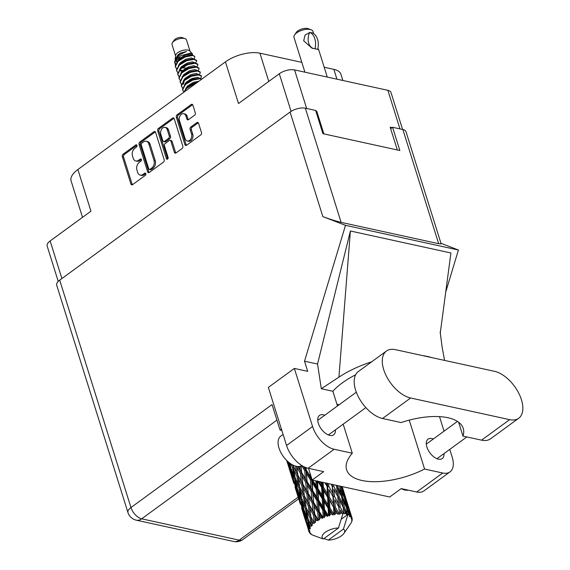 <?xml version="1.0" encoding="UTF-8"?>
<svg xmlns="http://www.w3.org/2000/svg" width="570" height="570" viewBox="0 0 570 570"><rect width="100%" height="100%" fill="white"/><g stroke="black" fill="none" stroke-linecap="round" stroke-linejoin="round"><path stroke-width="0.85" d="M187.323 140.989L188.563 141.26A4.745 3.377 -77.7 0 0 190.85 140.69A4.745 3.377 -77.7 0 0 192.781 134.285L191.541 134.014A4.745 3.377 -77.7 0 1 189.611 140.419A4.745 3.377 -77.7 0 1 187.323 140.989A4.745 3.377 -77.7 0 1 185.129 138.695L179.479 120.676A4.745 3.377 -77.7 0 1 180.156 115.682A4.745 3.377 -77.7 0 1 183.704 113.701A4.745 3.377 -77.7 0 1 185.898 115.995L186.839 119.002A1.774 1.261 -77.7 0 0 187.658 119.857A1.774 1.261 -77.7 0 0 188.513 119.643L194.57 115.225A1.774 1.261 -77.7 0 0 195.289 112.832L192.881 105.151A1.774 1.261 -77.7 0 0 192.061 104.296A1.774 1.261 -77.7 0 0 191.207 104.51L177.056 114.834A1.774 1.261 -77.7 0 0 176.337 117.228L184.915 144.595A1.774 1.261 -77.7 0 0 185.734 145.45A1.774 1.261 -77.7 0 0 186.59 145.243L200.74 134.919A1.774 1.261 -77.7 0 0 201.459 132.525L198.552 123.248A1.774 1.261 -77.7 0 0 197.733 122.386A1.774 1.261 -77.7 0 0 196.878 122.6L190.822 127.017A1.774 1.261 -77.7 0 0 190.102 129.411L191.541 134.014M167.587 159.108A1.24 0.884 -77.7 0 0 168.093 157.427L164.466 145.877A1.774 1.261 -77.7 0 1 165.193 143.476L169.212 140.548A1.774 1.261 -77.7 0 1 170.067 140.334A1.774 1.261 -77.7 0 1 170.886 141.196L174.363 152.297A1.774 1.261 -77.7 0 0 175.182 153.152A1.774 1.261 -77.7 0 0 176.037 152.938L182.094 148.521A1.774 1.261 -77.7 0 0 182.813 146.127L174.242 118.76A1.774 1.261 -77.7 0 0 173.423 117.897A1.774 1.261 -77.7 0 0 172.56 118.111L158.417 128.435A1.774 1.261 -77.7 0 0 157.69 130.829L166.412 158.652A1.24 0.884 -77.7 0 0 166.989 159.258A1.24 0.884 -77.7 0 0 167.587 159.108M164.174 159.728L155.596 132.361A1.774 1.261 -77.7 0 0 154.776 131.506A1.774 1.261 -77.7 0 0 153.921 131.713L139.771 142.037A1.774 1.261 -77.7 0 0 139.044 144.438L147.623 171.805A1.774 1.261 -77.7 0 0 148.442 172.66A1.774 1.261 -77.7 0 0 149.297 172.446L163.448 162.122A1.774 1.261 -77.7 0 0 164.174 159.728M134.805 148.278L136.451 147.074A1.24 0.884 -77.7 0 0 137.021 145.785A1.24 0.884 -77.7 0 0 136.38 144.801A1.24 0.884 -77.7 0 0 135.781 144.951L123.042 154.242A1.774 1.261 -77.7 0 0 122.322 156.636L130.9 184.01A1.774 1.261 -77.7 0 0 131.72 184.865A1.774 1.261 -77.7 0 0 132.575 184.652L145.314 175.361A1.24 0.884 -77.7 0 0 145.884 174.071A1.24 0.884 -77.7 0 0 145.243 173.081A1.24 0.884 -77.7 0 0 144.645 173.23L142.999 174.434A5.679 4.04 -77.7 0 1 140.263 175.111A5.679 4.04 -77.7 0 1 137.634 172.368L136.921 170.088A5.679 4.04 -77.7 0 1 139.237 162.422L140.883 161.217A1.24 0.884 -77.7 0 0 141.453 159.928A1.24 0.884 -77.7 0 0 140.811 158.937A1.24 0.884 -77.7 0 0 140.213 159.087L138.567 160.291A5.679 4.04 -77.7 0 1 135.831 160.975A5.679 4.04 -77.7 0 1 133.202 158.225L132.489 155.945A5.679 4.04 -77.7 0 1 134.805 148.278M291.085 111.371L279.3 73.758L238.495 103.526L225.442 61.859L77.876 169.525L90.936 211.199L50.139 240.968L61.909 278.531M336.948 79.187L333.87 69.362L324.188 67.239M301.822 62.351L259.913 53.181L268.769 81.439M333.87 69.362A25.308 11.136 -17.4 0 1 340.917 74.271L342.862 80.484M82.522 217.334L71.1 180.897A25.308 11.136 -17.4 0 1 77.876 169.525M225.442 61.859A25.308 11.136 -17.4 0 1 259.913 53.181M279.3 73.758A11.208 4.931 -17.4 0 1 294.562 69.918L387.878 90.324A11.208 4.931 -17.4 0 1 390.999 92.504L402.584 129.468M316.015 111.642L316.728 111.122L315.794 110.922M316.728 111.122L323.86 133.893M392.124 127.616L390.186 127.188L397.319 149.96M135.831 160.975L137.071 161.246A5.679 4.04 -77.7 0 0 139.807 160.562L138.567 160.291M141.353 159.436L139.807 160.562M140.263 175.111L141.502 175.382A5.679 4.04 -77.7 0 0 144.239 174.705L142.999 174.434M145.785 173.579L144.239 174.705M136.921 145.293L124.288 154.513A1.774 1.261 -77.7 0 0 123.562 156.907L132.14 184.281A1.774 1.261 -77.7 0 0 132.39 184.766M155.346 131.877A1.774 1.261 -77.7 0 0 155.161 131.991L141.011 142.308A1.774 1.261 -77.7 0 0 140.291 144.709L148.863 172.076A1.774 1.261 -77.7 0 0 149.119 172.56M141.759 143.205A1.24 0.884 -77.7 0 0 141.253 144.88L148.777 168.905A1.24 0.884 -77.7 0 0 149.354 169.504A1.24 0.884 -77.7 0 0 149.953 169.354L151.691 168.086A5.679 4.04 -77.7 0 0 154 160.427L148.856 144.003A5.679 4.04 -77.7 0 0 146.234 141.253A5.679 4.04 -77.7 0 0 143.498 141.937L141.759 143.205M149.354 169.504L150.594 169.775A1.24 0.884 -77.7 0 0 151.192 169.632L149.953 169.354M146.234 141.253L147.473 141.524A5.679 4.04 -77.7 0 1 150.095 144.274L155.247 160.697A5.679 4.04 -77.7 0 1 152.931 168.364L151.192 169.632M167.687 159.023A1.24 0.884 -77.7 0 1 167.651 158.923L158.93 131.1A1.774 1.261 -77.7 0 1 159.657 128.706L173.807 118.382L172.56 118.111M170.067 140.334L171.306 140.605A1.774 1.261 -77.7 0 1 172.126 141.467L175.603 152.568A1.774 1.261 -77.7 0 0 175.852 153.052M167.274 129.675A4.745 3.377 -77.7 0 0 165.079 127.381A4.745 3.377 -77.7 0 0 161.531 129.362A4.745 3.377 -77.7 0 0 160.861 134.356L162.849 140.704A1.774 1.261 -77.7 0 0 163.668 141.567A1.774 1.261 -77.7 0 0 164.523 141.353L168.542 138.417A1.774 1.261 -77.7 0 0 169.262 136.023L167.274 129.675L168.513 129.946A4.745 3.377 -77.7 0 0 166.326 127.651L165.079 127.381M163.668 141.567L164.908 141.837A1.774 1.261 -77.7 0 0 165.763 141.624L164.523 141.353M168.513 129.946L170.508 136.294A1.774 1.261 -77.7 0 1 169.782 138.688L165.763 141.624M183.704 113.701L184.944 113.972A4.745 3.377 -77.7 0 1 187.138 116.266L188.079 119.273A1.774 1.261 -77.7 0 0 188.328 119.757M198.303 122.757A1.774 1.261 -77.7 0 0 198.118 122.871L192.061 127.288A1.774 1.261 -77.7 0 0 191.342 129.689L192.781 134.285M192.632 104.666A1.774 1.261 -77.7 0 0 192.446 104.78L178.303 115.104A1.774 1.261 -77.7 0 0 177.576 117.498L186.155 144.865A1.774 1.261 -77.7 0 0 186.404 145.357M58.226 281.388L47.139 245.998A11.208 4.931 -17.4 0 1 50.139 240.968M386.432 351.049L358.338 371.547A28.201 15.454 53.9 0 0 355.602 390.094A28.201 15.454 53.9 0 0 382.534 418.494L401.109 422.555A54.955 24.175 162.6 0 1 463.225 428.398A54.955 24.175 162.6 0 1 462.975 436.093L481.557 440.154A28.201 15.454 53.9 0 0 490.606 438.772L518.7 418.266A28.201 15.454 53.9 0 0 518.629 392.958A28.201 15.454 53.9 0 0 494.503 371.327L395.48 349.666A28.201 15.454 53.9 0 0 386.432 351.049A28.201 15.454 53.9 0 0 383.695 369.595A28.201 15.454 53.9 0 0 410.628 397.995L509.651 419.655A28.201 15.454 53.9 0 0 518.7 418.266M408.184 490.136A18.076 9.904 -126.1 0 1 401.159 488.632M301.815 465.533A18.076 9.904 -126.1 0 1 289.403 462.84A18.076 9.904 -126.1 0 1 278.987 448.056A18.076 9.904 -126.1 0 1 280.739 436.171L283.091 434.454M324.757 415.245A12.02 6.584 53.9 0 0 319.492 415.395A12.02 6.584 53.9 0 0 318.324 423.296A12.02 6.584 53.9 0 0 325.377 433.221A12.02 6.584 53.9 0 0 333.657 434.817A12.02 6.584 53.9 0 0 335.409 429.844M433.328 438.993A12.02 6.584 53.9 0 0 428.063 439.142A12.02 6.584 53.9 0 0 426.901 447.051A12.02 6.584 53.9 0 0 433.955 456.969A12.02 6.584 53.9 0 0 442.234 458.565A12.02 6.584 53.9 0 0 443.987 453.592M449.972 471.91L423.952 490.891A22.593 12.383 -126.1 0 1 416.706 492.003L442.726 473.014A22.593 12.383 53.9 0 0 449.972 471.91A22.593 12.383 53.9 0 0 452.167 457.047L449.766 449.381M59.7 280.141L130.965 507.535A11.208 4.931 -17.4 0 0 127.958 512.572L56.701 285.171A11.208 4.931 -17.4 0 1 59.7 280.141L290.08 112.041A11.208 4.931 -17.4 0 1 305.349 108.2L341.124 222.364C335.808 221.089 329.716 219.165 322.848 216.6L345.498 225.328L304.522 361.188L307.707 371.341L294.362 368.427L312.567 426.517A22.593 12.383 53.9 0 0 334.148 449.267L308.128 468.255L323.639 471.647L312.161 480.026L389.709 496.99L401.195 488.611L416.706 492.003M308.128 468.255A22.593 12.383 -126.1 0 1 286.553 445.498L312.567 426.517M294.362 368.427L268.349 387.408L286.553 445.498M334.148 449.267L352.288 453.236L343.183 424.173M337.476 405.961L332.873 391.276A54.955 24.175 -17.4 0 1 341.922 383.175L342.784 382.548A54.955 24.175 -17.4 0 1 355.594 374.832M371.69 361.808A67.787 29.825 162.6 0 0 338.929 377.141L321.323 388.747L332.873 391.276M321.323 388.747L317.547 364.038L304.522 361.188M440.232 333.35L450.913 252.987L350.4 231L317.547 364.038M345.498 225.328L458.415 250.031L445.697 292.189M409.246 420.126L424.579 469.046L442.726 473.014M439.499 416.627L444.059 431.169M341.124 222.364L438.658 243.696L402.876 129.532L392.58 127.281L390.649 128.685M402.876 129.532A11.208 4.931 -17.4 0 1 405.997 131.706L441.151 243.874L438.658 243.696M305.349 108.2L315.645 110.452L322.926 133.686L399.862 150.516L392.58 127.281M281.352 428.918L279.984 429.915L272.047 404.593L130.965 507.535A11.208 6.142 -126.1 0 0 141.666 518.821L239.193 540.153L298.146 497.147M440.973 243.305L458.415 250.031M352.288 453.236A54.955 24.175 162.6 0 0 346.624 469.822A54.955 24.175 162.6 0 0 424.579 469.046M308.491 468.333L312.161 480.026M279.984 429.915A25.757 14.115 -126.1 0 1 281.829 430.428M336.948 404.28L339.114 404.771M431.675 357.582A67.787 29.825 162.6 0 0 422.997 355.68M338.929 377.141L350.4 231M458.629 422.228L462.975 436.093M190.045 51.25L186.504 39.964A7.595 3.342 162.6 0 0 185.086 38.689L182.279 37.634A4.881 2.145 162.6 0 0 181.83 37.499A4.881 2.145 162.6 0 0 174.156 40.178L172.461 42.65A7.595 3.342 162.6 0 0 172.019 44.503L175.553 55.789M185.086 38.689A7.595 3.342 162.6 0 0 184.395 38.489A7.595 3.342 162.6 0 0 172.461 42.65M192.632 55.076L192.446 53.865L189.796 50.979A7.595 3.342 162.6 0 0 188.036 50.103A7.595 3.342 162.6 0 0 180.305 51.25A7.595 3.342 162.6 0 0 175.61 55.425L175.147 59.829M192.446 53.865L190.58 53.138L180.783 55.668L174.662 62.301L174.84 61.011L179.856 54.549L186.511 51.5L180.184 53.145L175.133 58.867M175.631 64.011L174.805 61.838M174.662 62.301L175.368 64.845M177.868 57.613A7.595 3.342 162.6 0 0 180.405 57.727M192.582 55.518A11.03 4.852 162.6 0 0 189.119 55.297L192.176 55.033L194.797 56.416L192.582 55.518L185.35 56.907L178.168 61.232L175.417 66.533L176.55 68.87M194.37 58.988L194.797 56.416M189.119 55.297L185.2 56.423L180.312 58.938L178.018 60.748L175.268 66.049L175.503 67.068M195.681 62.878L196.664 61.182L196.458 60.235L193.643 58.902L186.411 60.299L181.524 62.807L179.229 64.624L176.479 69.918L176.714 70.937M196.607 60.712L193.793 59.387L186.561 60.776L179.379 65.108L176.636 70.402L177.762 72.746M196.892 66.747L197.876 65.058L197.669 64.104L194.855 62.778L187.623 64.168L182.735 66.683L180.441 68.493L177.698 73.794L177.925 74.812M197.826 64.588L195.011 63.263L187.779 64.652L180.597 68.977L177.847 74.278L178.973 76.615M198.111 70.623L199.087 68.927L198.887 67.98L196.073 66.647L188.841 68.044L183.953 70.559L181.659 72.369L178.909 77.663L179.144 78.681M199.037 68.464L196.222 67.132L188.991 68.528L181.809 72.853L179.058 78.147L180.191 80.491M199.322 74.492L200.305 72.803L200.099 71.849L197.284 70.523L190.052 71.913L185.165 74.428L182.87 76.237L180.12 81.538L180.355 82.557M200.248 72.333L197.434 71.008L190.202 72.397L183.02 76.722L180.27 82.023L181.403 84.36M200.533 78.368L201.516 76.672L201.31 75.725L198.495 74.399L191.263 75.789L186.376 78.304L184.082 80.114L181.338 85.407L181.566 86.426M201.466 76.209L198.652 74.877L191.42 76.273L184.238 80.598L181.488 85.892L182.614 88.236M202.037 78.938L198.944 78.247L192.482 79.657L187.594 82.173L185.3 83.982L182.55 89.283L182.785 90.302M201.737 79.152L199.863 78.753L192.632 80.142L185.45 84.467L182.699 89.768L183.832 92.105M197.156 82.5L193.693 83.534L188.805 86.049L186.511 87.858L183.804 92.24M196.073 83.291L193.843 84.018L186.661 88.343L184.131 91.998M181.495 66.633L182.785 66.654M181.068 67.075L182.101 67.132M182.706 70.502L183.996 70.523M185.136 78.247L186.426 78.268M344.793 510.57L346.304 513.741A22.593 9.939 162.6 0 0 345.741 513.606A22.593 9.939 162.6 0 0 345.163 513.492L344.793 510.57L343.168 507.777L344.373 507.478L343.368 500.716L346.703 508.298L347.615 515.401L348.697 514.589L348.17 511.767L349.524 515.031L349.474 516.505L350.286 515.565L347.579 508.775L346.182 502.234L349.104 510.022L350.472 515.715L350.151 517.068L351.084 516.32L350.379 513.584L351.54 516.933L351.177 518.429L351.904 517.631L347.743 504.322L351.982 517.831L351.448 519.149L352.174 518.586L351.947 517.902M338.288 489.822L341.808 497.289L342.762 504.101L339.129 496.705L338.288 489.822L336.663 487.029L337.875 486.723L337.718 485.611M352.174 518.586A22.593 9.939 162.6 0 1 352.239 519.327L351.59 520.802L352.174 520.154A22.593 9.939 162.6 0 1 352.139 520.374L351.904 521.236A22.593 9.939 162.6 0 1 351.569 522.056L351.084 522.954A22.593 9.939 162.6 0 1 350.935 523.196L343.917 533.399A11.749 5.166 162.6 0 0 343.425 529.074L347.664 515.494M351.54 516.933A22.593 9.939 162.6 0 0 351.084 516.32M349.524 515.031A22.593 9.939 162.6 0 0 348.697 514.589M323.981 538.557L328.313 540.096A11.749 5.166 162.6 0 0 343.917 533.399M288.534 466.353L293.037 480.774M287.195 460.945L289.482 469.146L286.653 460.425M289.859 469.737L289.482 469.146M295.039 487.115L299.542 501.536M293.906 483.609L291.512 475.622L293.906 483.609M290.486 471.989L288.327 463.93L290.807 470.129L292.795 478.202L290.486 471.989M289.097 462.598L289.952 466.452L287.957 461.643M290.899 468.006L289.952 466.452M288.27 462.427L288.327 463.93M290.807 470.129L291.819 469.573M293.479 479.292L292.795 478.202M291.484 474.739L291.512 475.622M293.757 481.871L294.683 481.272M296.364 490.492L295.987 489.901M311.647 534.482L311.712 534.632A22.593 9.939 162.6 0 0 311.947 534.76L312.902 535.194A22.593 9.939 162.6 0 0 312.923 535.202A22.593 9.939 162.6 0 0 313.393 535.38M341.195 519.277L347.55 514.646M347.707 514.176A22.593 9.939 162.6 0 0 347.429 514.076L344.373 507.478M346.304 513.741L346.218 514.332L347.429 514.076M343.86 513.292A22.593 9.939 162.6 0 0 343.496 513.249L340.169 506.873L339.478 499.861L343.154 507.207L343.959 513.841L345.163 513.492M342.648 514.311L342.591 513.556L343.496 513.249M301.544 507.87L306.047 522.291M300.411 504.372L298.017 496.377L300.411 504.372M296.984 492.736L294.833 484.692L297.312 490.877L299.307 498.971L296.984 492.736M293.906 481.023L291.983 472.929L294.697 479.085L296.457 487.207L293.906 481.023M290.728 463.788L292.41 467.265L293.949 475.394L291.163 469.253L289.895 463.203M311.712 534.632L310.906 534.119A22.593 9.939 162.6 0 1 310.258 533.584L310.956 533.641L309.688 532.964A22.593 9.939 162.6 0 1 309.56 532.793L310.472 533L309.154 532.109A22.593 9.939 162.6 0 1 308.911 531.504A22.593 9.939 162.6 0 1 308.89 531.425L309.888 531.475L308.733 530.656L304.522 517.14L308.719 530.442L309.823 530.699L308.733 529.63L307.836 526.203L308.876 528.839L310.13 528.939L309.154 527.97L306.916 522.54L304.993 514.446L307.707 520.602L309.246 527.735L310.486 528.069L309.688 526.844L308.99 523.388L310.215 525.996L311.662 526.181L308.27 519.697L306.803 511.561L309.952 517.688L311.106 524.842L312.417 525.284L311.427 520.467L312.837 523.082L314.398 523.388L310.899 516.776L309.831 508.654L313.365 514.817L314.184 521.942L315.502 522.512L315.003 517.624L316.557 520.268L318.153 520.724L317.91 519.441L314.633 513.962L313.899 505.918L317.725 512.188L318.288 519.22L319.542 519.926L319.492 515.045L321.159 517.731L322.698 518.365L322.727 517.026L319.243 511.433L318.737 503.531L322.762 509.943L323.154 516.847L324.28 517.695L324.786 516.199L324.608 512.879L326.339 515.643L327.75 516.456L328.028 515.102L324.43 509.352L324.052 501.628L328.17 508.241L328.484 514.966L329.424 515.957L330.187 514.503L330.037 511.269L332.987 515.116L333.486 513.784L329.873 507.834L329.51 500.332L333.593 507.179L333.935 513.705L334.654 514.817L335.609 513.449L335.431 510.314L338.081 514.425L338.751 513.15L335.231 506.994L334.761 499.733L338.694 506.83L339.635 514.354L340.71 513.107L340.454 510.079L342.698 514.404L338.459 527.991A11.749 5.166 162.6 0 0 325.32 532.28A11.749 5.166 162.6 0 0 323.354 539.013L338.459 527.991M312.923 535.202L323.354 539.013M342.093 513.143A22.593 9.939 162.6 0 0 340.71 513.107M339.171 513.135A22.593 9.939 162.6 0 0 338.751 513.15M337.148 513.271A22.593 9.939 162.6 0 0 335.609 513.449M333.935 513.705A22.593 9.939 162.6 0 0 333.486 513.784M331.79 514.126A22.593 9.939 162.6 0 0 330.187 514.503M328.484 514.966A22.593 9.939 162.6 0 0 328.028 515.102M326.339 515.643A22.593 9.939 162.6 0 0 324.786 516.199M323.154 516.847A22.593 9.939 162.6 0 0 322.727 517.026M321.159 517.731A22.593 9.939 162.6 0 0 319.742 518.436M318.288 519.22A22.593 9.939 162.6 0 0 317.91 519.441M316.557 520.268A22.593 9.939 162.6 0 0 315.367 521.066M312.837 523.082A22.593 9.939 162.6 0 0 311.947 523.93M310.215 525.996A22.593 9.939 162.6 0 0 309.688 526.844M308.876 528.839A22.593 9.939 162.6 0 0 308.733 529.63M293.115 465.989L292.474 464.828M292.41 467.265L293.557 466.794L293.792 470.036L296.942 476.171L298.267 484.322L295.26 478.18L293.792 470.036M295.11 477.382L293.949 475.394M291.897 470.905L291.983 472.929M294.697 479.085L295.787 478.572M297.397 488.754L296.457 487.207M294.776 483.189L294.833 484.692M297.312 490.877L298.324 490.321M299.984 500.054L299.307 498.971M297.989 495.494L298.017 496.377M300.262 502.633L301.188 502.035M302.87 511.24L302.492 510.649M309.375 532.259L309.56 532.793M310.173 533.228L310.258 533.584M303.489 513.492L301.338 505.447L303.817 511.639L305.812 519.726L303.489 513.492M300.411 501.785L298.488 493.684L301.202 499.847L302.962 507.955L300.411 501.785M297.668 490.001L295.98 481.885L298.915 488.013L300.454 496.157L297.668 490.001M295.488 466.068L296.386 472.473L292.973 465.084M296.942 476.171L298.124 475.765L297.319 474.219M297.889 475.266L296.82 467.136L300.354 473.307L301.295 481.415L296.386 472.473M299.62 486.737L298.267 484.322M295.844 479.391L295.98 481.885M298.915 488.013L300.062 487.542L300.297 490.791L303.447 496.933L304.772 505.07L301.765 498.942L300.297 490.791M301.615 498.144L300.454 496.157M298.402 491.654L298.488 493.684M301.202 499.847L302.292 499.334M303.903 509.509L302.962 507.955M301.288 503.944L301.338 505.447M303.817 511.639L304.829 511.076M306.489 520.816L305.812 519.726M304.494 516.256L304.522 517.14M306.767 523.381L307.693 522.783M308.049 528.618L308.911 531.504M304.173 510.756L302.485 502.633L305.42 508.768L306.959 516.912L304.173 510.756M299.678 487.094L298.416 478.964L301.765 485.099L302.891 493.235L299.678 487.094M299.635 466.388L299.963 469.63L298.131 466.495M300.354 473.307L301.559 473.043L297.846 466.488M301.644 465.647L304.715 470.67L305.363 478.686L301.623 472.452L301.559 473.043L299.963 469.63M296.742 466.36L296.82 467.136M301.765 485.099L302.969 484.757L298.124 475.765L298.416 478.964M302.884 484.208L301.993 476.121L305.684 482.327L306.468 490.392L301.295 481.415M303.447 496.933L304.629 496.527L303.824 494.981M304.394 496.028L303.326 487.892L306.86 494.069L307.8 502.163L302.891 493.235M306.126 507.492L304.772 505.07M302.349 500.154L302.485 502.633M305.42 508.768L306.567 508.305L306.803 511.561M308.121 518.899L306.959 516.912M304.907 512.416L304.993 514.446M307.707 520.602L308.79 520.082M307.786 524.692L307.836 526.203M306.183 507.856L304.921 499.719L308.27 505.854L309.396 513.997L306.183 507.856M301.623 472.452L301.024 465.968M304.715 470.67L305.869 470.556L303.39 466.445M310.023 473.214L310.201 476.292L306.233 469.922L305.869 470.556L304.451 467.051M305.684 482.327L306.874 482.135L301.559 473.043L301.993 476.121M307.088 481.515L306.482 473.542L310.422 479.869L310.956 487.813L307.088 481.515L306.874 482.135L305.363 478.686M306.86 494.069L308.064 493.805L302.969 484.757L303.326 487.892M308.128 493.214L307.394 485.155L311.22 491.433L311.861 499.434L308.128 493.214L308.064 493.805L306.468 490.392M308.27 505.854L309.474 505.519L304.629 496.527L304.921 499.719M309.389 504.97L308.498 496.876L312.189 503.082L312.973 511.155L307.8 502.163M309.952 517.688L311.135 517.282L310.315 515.715M310.899 516.776L309.396 513.997M308.847 520.902L308.99 523.388M306.233 469.922L306.083 467.657M310.422 479.869L311.519 479.833L305.869 470.556L306.482 473.542M312.025 479.192L311.519 479.833L310.201 476.292M311.22 491.433L312.374 491.319L306.874 482.135L307.394 485.155M312.738 490.684L312.232 482.761L316.264 489.195L316.706 497.04L312.738 490.684L312.374 491.319L310.956 487.813M312.189 503.082L313.379 502.89L308.064 493.805L308.498 496.876M313.593 502.277L312.987 494.29L316.927 500.624L317.462 508.568L313.593 502.277L313.379 502.89L311.861 499.434M313.365 514.817L314.569 514.553L309.474 505.519L309.831 508.654M314.633 513.962L312.973 511.155M314.398 523.388L311.135 517.282L311.427 520.467M315.83 480.824L316.072 485.647L312.609 480.125M316.264 489.195L317.291 489.245L311.519 479.833L312.232 482.761M317.925 488.597L317.547 480.859L321.665 487.493L322.022 495.138L317.925 488.597L317.291 489.245L316.072 485.647M316.927 500.624L318.024 500.595L312.374 491.319L312.987 494.29M318.53 499.947L318.103 492.131L322.192 498.636L322.577 506.409L318.53 499.947L318.024 500.595L316.706 497.04M317.725 512.188L318.879 512.074L313.379 502.89L313.899 505.918M319.243 511.433L318.879 512.074L317.462 508.568M318.153 520.724L314.569 514.553L315.003 517.624M321.409 482.049L321.501 484.037L320.098 481.764M321.665 487.493L322.499 487.699L318.723 481.458M324.95 482.819L327.087 486.431L327.472 493.848L323.368 487.086L322.499 487.699L321.501 484.037M322.192 498.636L323.126 498.771L317.291 489.245L318.103 492.131M323.888 498.137L323.532 490.521L327.643 497.247L328.007 504.799L323.888 498.137L323.126 498.771L322.022 495.138M322.762 509.943L323.788 509.993L318.024 500.595L318.737 503.531M324.43 509.352L323.788 509.993L322.577 506.409M322.698 518.365L318.879 512.074L319.492 515.045M323.368 487.086L323.147 482.427M327.087 486.431L327.679 486.78L325.463 482.933M331.149 484.179L332.189 486.082L332.723 493.242L328.733 486.239L327.679 486.78L326.895 483.082M327.643 497.247L328.363 497.532L322.499 487.699L323.532 490.521M329.332 496.947L328.926 489.566L332.951 496.534L333.4 503.844L329.332 496.947L328.363 497.532L327.472 493.848M328.17 508.241L328.997 508.447L323.126 498.771L324.052 501.628M329.873 507.834L328.997 508.447L328.007 504.799M327.75 516.456L323.788 509.993L324.608 512.879M328.733 486.239L328.562 483.609M332.189 486.082L331.248 484.201M336.058 485.255L336.656 486.459L337.447 493.371L333.671 486.117L332.502 486.552L332.153 484.4M332.951 496.534L328.926 489.566M334.519 496.463L333.949 489.331L337.768 496.548L338.423 503.602L334.519 496.463L333.4 496.955L332.723 493.242M333.593 507.179L328.363 497.532L329.51 500.332M335.231 506.994L334.177 507.535L333.4 503.844M332.987 515.116L328.997 508.447L330.037 511.269M333.671 486.117L333.536 484.7M336.578 486.303L336.471 485.341M334.148 489.694L333.899 489.224M337.768 496.548L337.447 493.371M338.694 506.83L334.761 499.733M340.169 506.873L339 507.307L338.423 503.602M338.081 514.425L334.177 507.535L335.431 510.314M339.535 486.011L341.33 494.226L337.875 486.723M339.777 486.566L339.734 486.053M341.551 496.734L341.33 494.226M339.129 496.705L337.932 497.076L339.478 499.861M343.083 507.058L342.762 504.101M340.668 510.471L340.404 509.986M342.862 497.66L341.665 491.012L344.8 498.707L346.14 505.291L342.862 497.66L341.665 497.895L343.368 500.716M341.558 486.452L344.145 495.743L340.718 486.274M341.879 487.322L341.85 486.516M341.081 488.02L339.905 488.176M344.223 497.261L344.145 495.743M340.475 489.117L341.665 491.012M346.282 507.321L346.14 505.291M345.491 499.277L343.874 492.836L348.348 507.115L345.491 499.277L344.365 499.349M342.2 486.595L345.712 497.831L342.135 486.58M343.233 491.853L343.874 492.836M348.384 508.077L348.348 507.115M345.235 500.759L346.182 502.234M328.313 540.096L343.425 529.074M347.579 508.775L346.41 508.925M346.98 509.865L348.17 511.767M347.721 504.286L345.712 497.945M347.479 503.923L347.743 504.322M349.738 512.601L350.379 513.584M352.174 520.154L352.068 519.726M180.875 58.568L184.837 56.323L192.176 55.033M180.184 53.145L177.797 55.069L175.752 58.61M176.045 60.52L177.071 61.731M193.444 58.781L191.306 57.933L185.749 59.23L180.227 62.814L178.424 65.443M180.113 69.882L183.476 70.887M195.866 66.533L193.736 65.678L188.171 66.975L182.649 70.559L180.847 73.188M184.915 78.468L185.898 78.632M198.332 74.385L196.158 73.423L190.601 74.72L185.079 78.304L183.276 80.933M198.951 81.182L193.031 82.465L187.509 86.049L185.706 88.678M186.511 51.5L179.999 54.449M176.094 59.358L176.764 62.109M192.874 58.888L186.048 60.199L181.524 62.807M179.871 70.488L182.507 71.628M195.303 66.633L188.478 67.944L184.516 70.188M189.689 79.636L197.142 77.292M198.602 75.24L198.339 74.862M197.733 74.378L190.907 75.689L186.376 78.304M184.331 80.505L183.44 84.246M197.526 82.23L193.33 83.434L188.805 86.049M192.225 54.912L190.095 54.057L184.537 55.354L179.016 58.938L177.206 61.574M181.274 66.854L182.258 67.018M183.006 67.089L184.117 67.132L182.87 67.139M194.691 62.771L192.517 61.809L186.96 63.099L181.438 66.683L179.636 69.319M197.085 70.402L194.947 69.554L189.39 70.844L183.868 74.428L182.065 77.064M186.126 82.344L187.117 82.508M199.507 78.147L197.377 77.299L191.812 78.596L186.29 82.173L184.488 84.809M180.64 67.581L181.288 67.759M181.894 67.88L186.048 68.015M194.092 62.757L187.266 64.068L182.735 66.683M196.515 70.502L189.689 71.813L185.165 74.428M185.492 83.07L186.148 83.249M198.944 78.247L192.118 79.558L187.594 82.173M343.959 513.841L343.582 510.784M339.635 514.354L337.077 490.008M334.654 514.817L332.296 484.429M329.424 515.957L327.437 483.367M324.28 517.695L322.178 482.213M319.542 519.926L316.799 481.037M315.502 522.512L311.355 477.475M309.261 503.851L305.627 467.486M302.748 483.068L300.817 466.053M304.9 72.176L293.992 37.364A9.939 4.375 -17.4 0 1 294.562 34.934A9.939 4.375 -17.4 0 1 310.194 29.483A9.939 4.375 -17.4 0 1 311.106 29.754A9.939 4.375 -17.4 0 1 312.966 31.414L313.628 33.537M317.875 48.514L318.659 49.597L316.322 49.034L317.519 49.326M294.562 34.934L296.265 32.462A7.232 3.178 -17.4 0 1 307.636 28.5A7.232 3.178 -17.4 0 1 308.299 28.692L311.106 29.754M317.725 49.177A14.549 10.353 -77.7 0 0 312.638 32.939L309.695 32.49A11.208 7.973 102.3 0 0 313.379 48.471M309.902 32.34A14.549 10.353 102.3 0 1 314.996 48.578L314.783 48.728A11.208 7.973 102.3 0 1 314.775 48.728L311.968 48.186L303.689 40.762L305.057 35.126L309.695 32.49M314.996 48.578L316.322 49.034L314.783 48.735M294.562 69.918L306.653 108.485M399.962 128.898L387.878 90.324M141.296 159.322L140.213 159.087M145.728 173.465L144.645 173.23M132.14 184.281L130.9 184.01M123.562 156.907L122.322 156.636M124.288 154.513L123.042 154.242M136.864 145.186L135.781 144.951M148.863 172.076L147.623 171.805M140.291 144.709L139.044 144.438M141.011 142.308L139.771 142.037M155.161 131.991L153.921 131.713M152.931 168.364L151.691 168.086M155.247 160.697L154 160.427M150.095 144.274L148.856 144.003M159.657 128.706L158.417 128.435M175.603 152.568L174.363 152.297M172.126 141.467L170.886 141.196M167.651 158.923L166.412 158.652M158.93 131.1L157.69 130.829M169.782 138.688L168.542 138.417M170.508 136.294L169.262 136.023M188.079 119.273L186.839 119.002M187.138 116.266L185.898 115.995M191.342 129.689L190.102 129.411M192.061 127.288L190.822 127.017M198.118 122.871L196.878 122.6M186.155 144.865L184.915 144.595M177.576 117.498L176.337 117.228M178.303 115.104L177.056 114.834M192.446 104.78L191.207 104.51M276.92 420.133L141.666 518.821A11.208 7.973 -77.7 0 1 136.258 520.168L233.793 541.5A11.208 7.973 -77.7 0 0 239.193 540.153A11.208 6.142 -126.1 0 0 242.792 539.605L298.673 498.828M322.848 216.6L290.08 112.041M481.557 440.154L509.651 419.655M382.534 418.494L410.628 397.995M365.876 407.614L328.391 434.967M466.823 436.934L436.969 458.715M457.439 421.401L426.317 444.108M356.328 392.203L317.739 420.361M444.586 360.404L442.227 347.743L440.147 331.947M233.793 541.5A11.208 11.208 0 0 0 242.792 539.605M127.958 512.572A11.208 11.208 0 0 0 136.258 520.168M175.417 66.825L175.567 67.31M176.629 70.701L176.778 71.186M177.84 74.57L177.997 75.055M179.058 78.446L179.208 78.931M180.27 82.315L180.419 82.8M181.481 86.191L181.638 86.676M182.699 90.06L182.849 90.544M289.168 468.511L292.196 478.166M295.68 489.274L298.701 498.928M302.178 510.022L305.214 519.69M297.433 474.432L297.155 473.905M303.938 495.195L303.66 494.675M310.429 515.936L310.151 515.401M184.986 69.846L183.953 70.559M181.346 58.233L180.312 58.938M327.273 77.071L318.659 49.597"/></g></svg>
